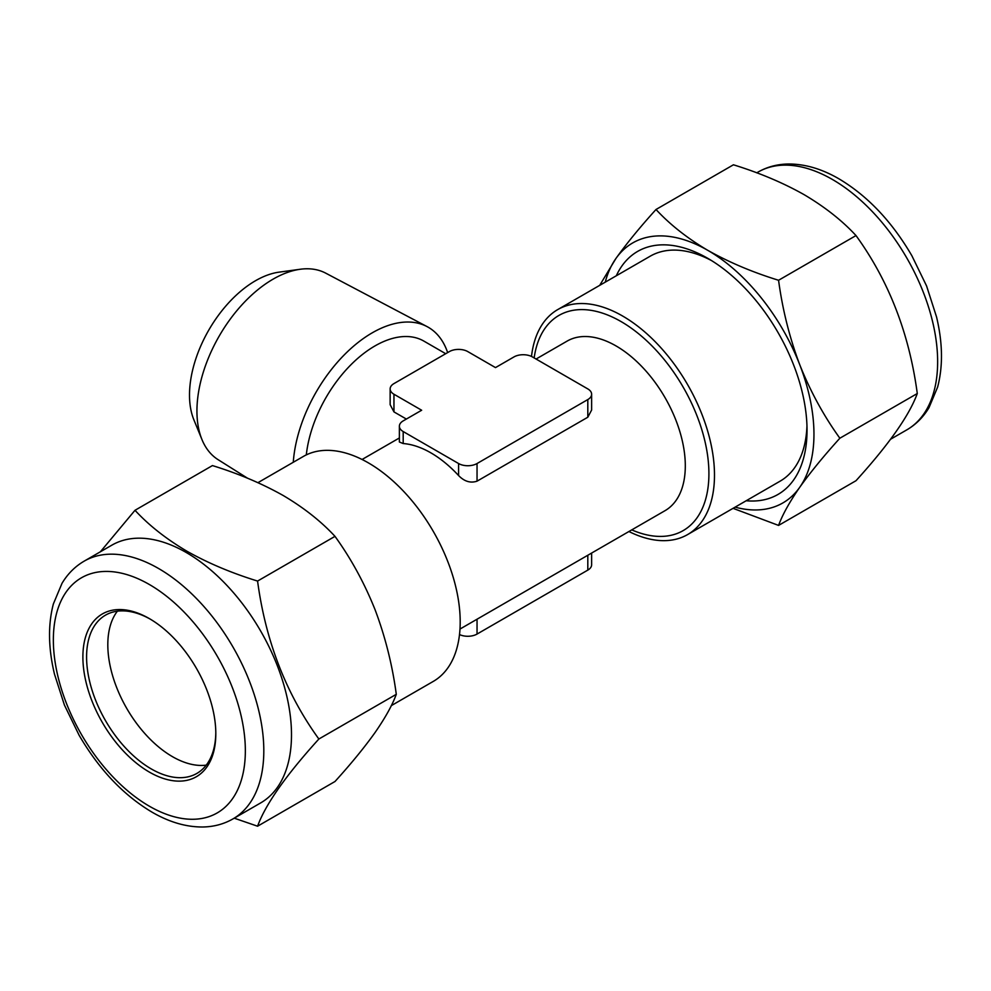 <?xml version="1.0" encoding="UTF-8"?>
<svg xmlns="http://www.w3.org/2000/svg" width="991" height="991" viewBox="0 0 991 991"><rect width="100%" height="100%" fill="white"/><g stroke="black" fill="none" stroke-linecap="round" stroke-linejoin="round"><path stroke-width="1.49" d="M746.186 500.752A140.326 81.027 -120 0 0 807.033 430.218A140.326 81.027 -120 0 0 707.809 258.354L707.809 258.354A140.326 81.027 -120 0 0 616.303 275.783M628.926 531.523A129.883 74.994 -120 0 0 687.593 534.583A129.883 74.994 -120 0 0 707.5 430.503A129.883 74.994 -120 0 0 622.645 316.042A129.883 74.994 -120 0 0 557.71 309.601L650.245 256.173A129.883 74.994 60 0 1 711.575 260.608M839.86 438.22C823.781 415.935 810.403 391.445 799.737 364.713C789.542 337.646 782.494 309.489 778.567 280.267C752.702 272.302 729.103 262.33 707.809 250.351C687.283 238.236 670.015 224.61 656.005 209.497L733.427 164.791C759.614 172.892 783.2 182.852 804.197 194.707C824.946 207.008 842.214 220.621 856.001 235.561C888.828 280.899 909.267 333.546 917.282 393.526C909.366 415.316 888.939 444.389 856.001 480.709L778.567 525.416C782.506 514.688 789.554 501.979 799.737 487.287C810.44 472.286 823.818 455.922 839.86 438.22L917.282 393.526M257.945 482.667L303.407 456.417A129.883 74.994 60 0 1 368.355 462.859A129.883 74.994 60 0 1 453.209 577.319A129.883 74.994 60 0 1 433.29 681.399L391.296 705.642M806.959 425.833A129.883 74.994 60 0 1 780.128 481.155L687.593 534.583M306.306 454.894A97.911 56.524 -60 0 1 374.932 345.946A97.911 56.524 -60 0 1 423.875 341.102L445.715 353.713M293.274 462.277A112.082 64.712 -60 0 1 372.244 332.827A112.082 64.712 -60 0 1 427.034 326.584A112.082 64.712 -60 0 1 447.635 352.598M536.057 359.039L567.125 341.102A97.911 56.524 60 0 1 616.068 345.946A97.911 56.524 60 0 1 680.037 432.225A97.911 56.524 60 0 1 665.023 510.675L459.985 629.062M399.373 426.217L399.373 441.998L403.188 443.547A97.911 56.524 60 0 1 430.887 452.862A97.911 56.524 60 0 1 458.573 475.531C464.345 481.477 470.502 483.36 477.043 481.168L587.812 417.223L591.627 410.026L591.627 394.245A13.056 7.532 0 0 0 587.812 388.918L532.427 356.933A13.056 7.532 0 0 0 513.957 356.933L495.5 367.599L467.814 351.607A13.056 7.532 0 0 0 449.344 351.607L393.96 383.591A13.056 7.532 0 0 0 390.144 388.918A13.056 7.532 0 0 0 393.96 394.245L421.658 410.237L403.188 420.89A13.056 7.532 0 0 0 399.373 426.217A13.056 7.532 0 0 0 403.188 431.543L458.573 463.528A13.056 7.532 0 0 0 477.043 463.528L587.812 399.571A13.056 7.532 0 0 0 591.627 394.245M362.074 459.477L399.373 437.972M390.144 388.918L390.144 404.687L393.96 411.897L406.372 419.057M247.577 478.232L218.07 459.651A107.697 62.173 -60 0 1 201.953 439.546A107.697 62.173 -60 0 1 196.936 411.067A107.697 62.173 -60 0 1 300.261 269.255A107.697 62.173 -60 0 1 325.729 273.157L427.034 326.584M201.953 439.546L193.852 419.726A93.34 53.886 -60 0 1 189.504 395.05A93.34 53.886 -60 0 1 279.053 272.153L300.261 269.255M206.252 765.126A91.383 52.758 60 0 1 172.434 756.641A91.383 52.758 60 0 1 116.034 685.883A91.383 52.758 60 0 1 117.372 611.187M215.803 732.646A91.383 52.758 60 0 1 196.887 773.414A91.383 52.758 60 0 1 151.202 768.892A91.383 52.758 60 0 1 91.506 688.373A91.383 52.758 60 0 1 105.504 615.151A91.383 52.758 60 0 1 150.285 619.152M149.356 618.607L149.356 618.607A93.984 54.27 60 0 1 215.815 733.724A93.984 54.27 60 0 1 149.356 772.088A93.984 54.27 60 0 1 82.885 656.983A93.984 54.27 60 0 1 149.356 618.607M84.173 561.141L111.872 545.149A148.811 85.92 60 0 1 186.271 552.52A148.811 85.92 60 0 1 283.488 683.666A148.811 85.92 60 0 1 260.683 802.908L232.984 818.9A148.811 85.92 60 0 0 255.802 699.646A148.811 85.92 60 0 0 158.585 568.512A148.811 85.92 60 0 0 84.173 561.141C75.056 566.468 67.673 573.863 61.999 583.352L53.378 603.915C47.915 624.726 48.274 648.126 54.468 674.091L64.427 705.084L79.119 735.26C99.063 769.437 123.367 795.079 152.057 812.174C169.3 822.171 186.221 827.113 202.833 826.99C213.808 826.804 223.867 824.103 232.984 818.9M234.235 818.182L257.573 826.209C265.501 804.407 285.928 775.346 318.867 739.013C286.027 693.688 265.6 641.028 257.573 581.06C231.386 572.971 207.8 562.999 186.804 551.145C166.054 538.856 148.786 525.23 134.999 510.291L100.376 551.789M134.999 510.291L212.433 465.584C238.298 473.549 261.897 483.521 283.191 495.5C303.717 507.627 320.985 521.241 334.995 536.354C351.074 558.639 364.453 583.142 375.131 609.861C385.313 636.94 392.374 665.085 396.289 694.319L318.867 739.013M396.289 694.319C392.362 705.047 385.301 717.757 375.131 732.436C364.428 747.449 351.049 763.801 334.995 781.503L257.573 826.209M334.995 536.354L257.573 581.06M459.502 634.55A13.056 7.532 0 0 0 477.043 634.067L587.812 570.11A13.056 7.532 0 0 0 591.627 564.783L591.627 553.052M557.71 309.601A129.883 74.994 -120 0 0 531.498 356.45M656.005 209.497C639.926 227.236 626.547 243.588 615.869 258.564L599.704 285.358M778.567 280.267L856.001 235.561M733.055 508.333L778.567 525.416M735.111 507.144A150.124 86.675 -120 0 0 799.737 487.287A150.124 86.675 -120 0 0 799.737 364.713A150.124 86.675 -120 0 0 707.809 250.351A150.124 86.675 -120 0 0 615.869 258.564A150.124 86.675 -120 0 0 605.228 282.175M906.827 429.859A148.811 85.92 -120 0 0 929.632 310.617A148.811 85.92 -120 0 0 832.415 179.47A148.811 85.92 -120 0 0 758.016 172.1C767.183 166.872 777.291 164.172 788.328 164.011C804.89 163.924 821.762 168.866 838.943 178.826C867.633 195.921 891.937 221.563 911.881 255.752L926.573 285.928L936.532 316.909C942.726 342.886 943.085 366.274 937.622 387.097L929.001 407.66C923.327 417.137 915.944 424.532 906.827 429.859L890.624 439.211M631.763 529.875A124.247 71.736 -120 0 0 708.751 467.442A124.247 71.736 -120 0 0 621.06 321.567A124.247 71.736 -120 0 0 534.161 357.937M149.356 584.504A135.767 78.388 -120 0 0 53.353 639.926A135.767 78.388 -120 0 0 149.356 806.203A135.767 78.388 -120 0 0 245.347 750.769A135.767 78.388 -120 0 0 149.356 584.504M393.96 394.245L393.96 411.897M587.812 399.571L587.812 417.223M477.043 463.528L477.043 481.168M458.573 463.528L458.573 475.531M403.188 431.543L403.188 443.547M477.043 619.214L477.043 634.067M587.812 555.257L587.812 570.11M758.016 172.1L756.765 172.83"/></g></svg>
